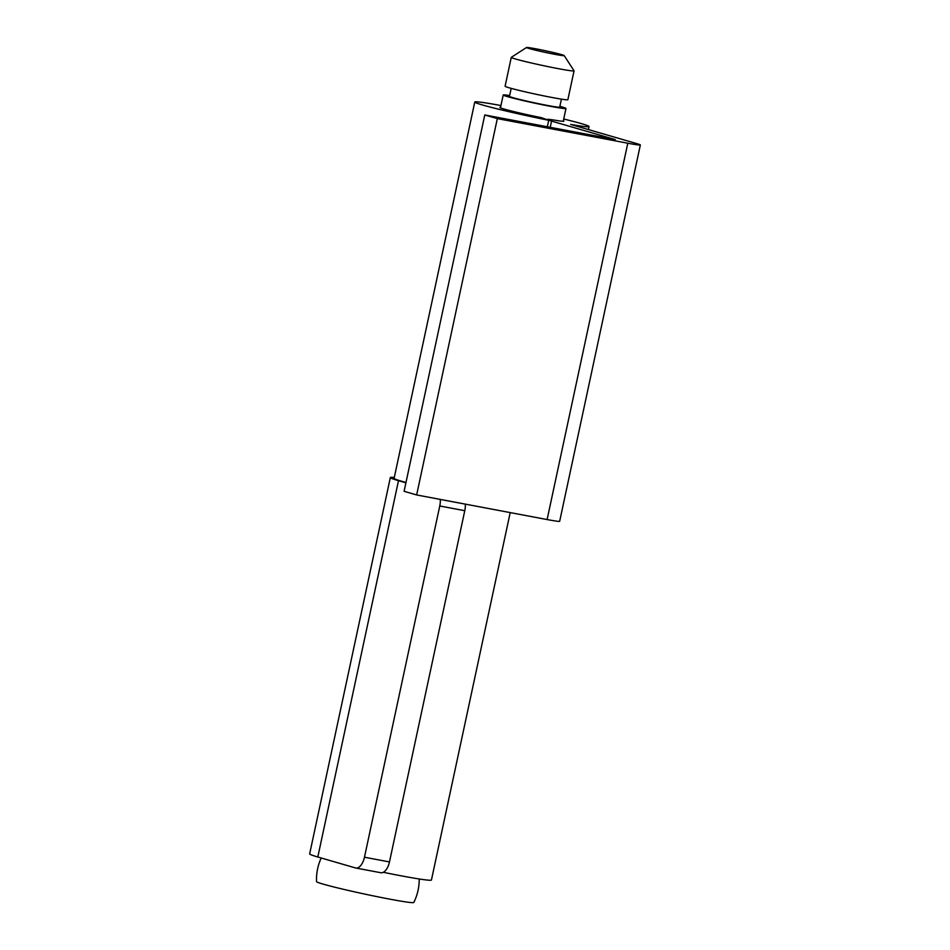 <?xml version="1.0" encoding="UTF-8"?>
<svg xmlns="http://www.w3.org/2000/svg" width="950" height="950" viewBox="0 0 950 950"><rect width="100%" height="100%" fill="white"/><g stroke="black" fill="none" stroke-linecap="round" stroke-linejoin="round"><path stroke-width="1.43" d="M510.209 512.596L431.442 880.009A62.272 2.624 -167.9 0 1 401.007 875.793A62.272 2.624 -167.9 0 1 383.313 872.302M405.911 482.826L398.489 480.676A62.272 2.624 -167.9 0 1 390.331 477.565A62.272 2.624 -167.9 0 1 394.286 477.482M465.274 504.117A12.837 6.519 100.7 0 1 464.776 510.696L439.767 505.982L364.468 857.221A12.837 6.519 -79.3 0 1 355.811 868.015A12.837 6.519 -79.3 0 1 355.502 867.944L317.811 857.007A62.272 2.624 -167.9 0 1 309.652 853.896L390.331 477.565M439.767 505.982A12.837 6.519 -79.3 0 0 440.266 499.403M464.776 510.696L389.476 861.935A12.837 6.519 100.7 0 1 380.819 872.729A12.837 6.519 100.7 0 1 380.499 872.658M563.35 120.757A32.739 1.377 12.1 0 1 563.92 121.149A32.739 1.377 12.1 0 1 555.584 120.306A32.739 1.377 12.1 0 0 547.247 119.462A32.739 1.377 12.1 0 0 551.546 121.089L615.232 139.579L484.773 114.974L497.325 118.619L627.796 143.224A25.686 1.081 12.1 0 0 640.347 144.958A25.686 1.081 12.1 0 0 636.987 143.676L570.653 124.426A58.425 2.458 12.1 0 0 589.036 126.54A58.425 2.458 12.1 0 0 563.718 119.011M500.947 105.545A58.425 2.458 12.1 0 0 474.774 102.042A58.425 2.458 12.1 0 0 548.72 120.294L541.334 117.657A32.739 1.377 12.1 0 1 499.89 107.421A32.739 1.377 12.1 0 1 500.567 107.291M474.774 102.042L394.096 478.372A58.425 2.458 12.1 0 0 405.983 482.469M547.331 126.778L548.72 120.294M497.325 118.619L416.646 494.95L404.094 491.304L484.773 114.974M416.646 494.95L547.117 519.555A25.686 1.081 12.1 0 0 559.669 521.289L640.347 144.958M509.651 95.57A32.098 1.354 12.1 0 0 503.203 95.012A32.098 1.354 12.1 0 0 535.931 103.407A32.098 1.354 12.1 0 0 565.986 108.478A32.098 1.354 12.1 0 0 559.871 106.341M511.195 88.374L509.485 96.366A25.686 1.081 12.1 0 0 535.669 103.075A25.686 1.081 12.1 0 0 559.704 107.124L561.414 99.144M526.538 47.5L511.314 57.333A32.098 1.354 12.1 0 0 511.266 57.38L505.091 86.236A32.098 1.354 12.1 0 0 537.819 94.632A32.098 1.354 12.1 0 0 567.862 99.691L574.049 70.846A32.098 1.354 12.1 0 0 574.038 70.775L564.169 55.563A19.261 0.808 12.1 0 0 544.54 50.564A19.261 0.808 12.1 0 0 526.538 47.5A19.261 0.808 12.1 0 0 546.155 52.571A19.261 0.808 12.1 0 0 564.169 55.563M511.266 57.38A32.098 1.354 12.1 0 0 543.994 65.776A32.098 1.354 12.1 0 0 574.049 70.846M321.207 857.992A51.359 51.359 0 0 0 316.54 881.648A49.733 2.09 12.1 0 0 367.246 894.615A49.733 2.09 12.1 0 0 413.784 902.488A51.359 51.359 0 0 0 419.223 878.976M398.489 480.676L317.811 857.007M364.468 857.221L389.476 861.935M550.216 127.312L551.546 121.089M547.117 519.555L627.796 143.224M355.811 868.015L380.819 872.729M588.383 129.568L589.036 126.54M563.231 121.279L565.986 108.478M500.46 107.825L503.203 95.012"/></g></svg>
